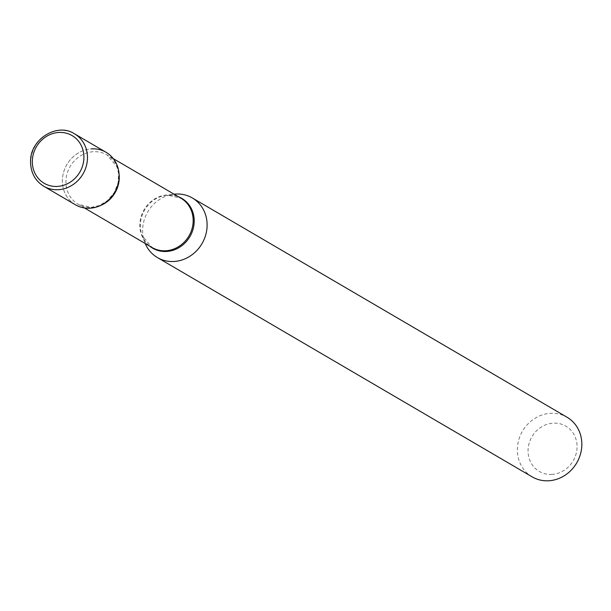 <?xml version="1.0" encoding="UTF-8"?>
<svg xmlns="http://www.w3.org/2000/svg" width="611" height="611" viewBox="0 0 611 611"><rect width="100%" height="100%" fill="white"/><g stroke="black" fill="none" stroke-linecap="round" stroke-linejoin="round"><path stroke-width="0.46" stroke-dasharray="3.06 2.29" d="M75.397 204.761A30.39 27.655 120.3 0 1 62.375 180.436A30.39 27.655 120.3 0 1 77.383 153.56A30.39 27.655 120.3 0 1 106.1 152.307M552.115 474.396A26.25 23.882 120.3 0 1 528.057 450.422A26.25 23.882 120.3 0 1 553.008 423.171A26.25 23.882 120.3 0 1 577.067 447.145A26.25 23.882 120.3 0 1 552.115 474.396M532.15 476.855A34.537 31.428 120.3 0 1 518.739 439.92A34.537 31.428 120.3 0 1 550.183 413.349A34.537 31.428 120.3 0 1 567.039 417.237M145.197 243.499A34.537 31.428 120.3 0 1 144.807 242.536A34.537 31.428 120.3 0 1 173.028 194.313A34.537 31.428 120.3 0 1 174.059 194.183M90.237 208.191A30.39 27.655 120.3 0 1 62.375 180.436A30.39 27.655 120.3 0 1 91.268 148.878M43.755 186.248A30.39 27.655 120.3 0 1 30.733 161.915A30.39 27.655 120.3 0 1 45.741 135.039A30.39 27.655 120.3 0 1 74.458 133.786M149.68 246.118A28.854 26.25 120.3 0 1 142.164 235.663L152.078 247.524A28.572 25.998 120.3 0 1 140.981 216.966A28.572 25.998 120.3 0 1 166.994 194.985A28.572 25.998 120.3 0 1 180.932 198.208L167.689 195.169L165.734 195.375A28.854 26.25 120.3 0 1 167.765 195.161A28.854 26.25 120.3 0 1 178.542 196.803M100.074 205.708A28.572 25.998 120.3 0 1 92.124 207.496A28.572 25.998 120.3 0 1 78.177 204.28A28.572 25.998 120.3 0 1 67.08 173.723A28.572 25.998 120.3 0 1 93.093 151.742A28.572 25.998 120.3 0 1 107.04 154.965A28.572 25.998 120.3 0 1 119.008 173.356M144.807 242.536L142.164 235.663A28.854 26.25 120.3 0 1 165.734 195.375L173.028 194.313M113.325 158.646L107.04 154.965L116.915 166.727L118.557 173.455L118.083 182.857L114.318 192.518L107.231 200.82L99.035 205.624L91.429 207.32L78.177 204.28L84.463 207.954"/><path stroke-width="0.92" d="M106.1 152.307A30.39 27.655 120.3 0 1 119.122 176.632A30.39 27.655 120.3 0 1 104.122 203.509A30.39 27.655 120.3 0 1 75.397 204.761L43.755 186.248A30.39 27.655 120.3 0 0 72.472 184.996A30.39 27.655 120.3 0 0 87.48 158.119A30.39 27.655 120.3 0 0 74.458 133.786L106.1 152.307M91.268 148.878A30.39 27.655 120.3 0 1 119.122 176.632A30.39 27.655 120.3 0 1 90.237 208.191M174.059 194.183A34.537 31.428 120.3 0 1 175.456 194.054A34.537 31.428 120.3 0 1 192.312 197.949L567.039 417.237A34.537 31.428 120.3 0 1 580.45 454.179A34.537 31.428 120.3 0 1 549.006 480.75A34.537 31.428 120.3 0 1 532.15 476.855L157.424 257.567A34.537 31.428 120.3 0 1 145.197 243.499M192.312 197.949A34.537 31.428 120.3 0 1 205.724 234.884A34.537 31.428 120.3 0 1 174.28 261.462A34.537 31.428 120.3 0 1 157.424 257.567M32.322 161.167A27.632 25.143 120.3 0 1 58.587 132.472A27.632 25.143 120.3 0 1 83.913 157.707A27.632 25.143 120.3 0 1 57.648 186.401A27.632 25.143 120.3 0 1 32.322 161.167M113.325 158.646L180.932 198.208A28.572 25.998 120.3 0 1 192.03 228.758A28.572 25.998 120.3 0 1 166.016 250.739A28.572 25.998 120.3 0 1 152.078 247.524L84.463 207.954M178.542 196.803A28.854 26.25 120.3 0 1 193.534 227.323A28.854 26.25 120.3 0 1 166.78 251.465A28.854 26.25 120.3 0 1 149.68 246.118M119.008 173.356A28.572 25.998 120.3 0 1 100.074 205.708M74.458 133.786C57.342 122.307 29.939 139.178 30.55 161.694C30.726 172.669 35.125 180.856 43.755 186.248"/></g></svg>
